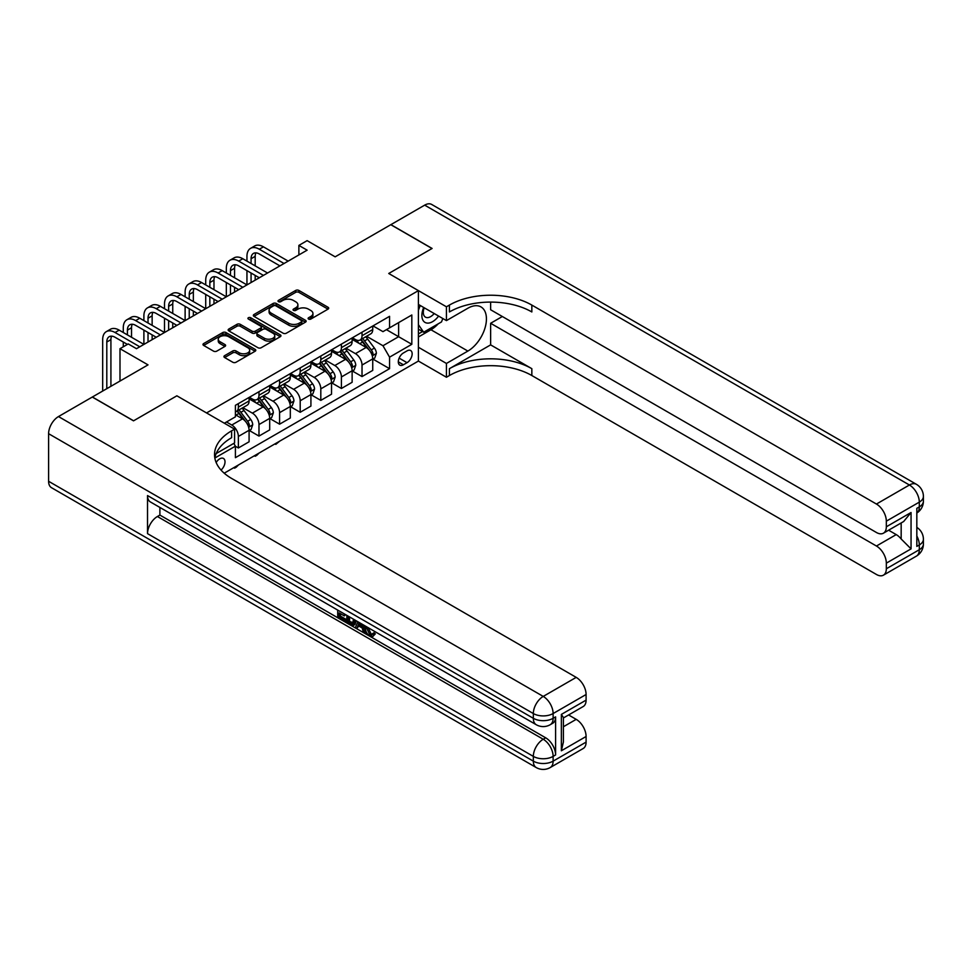 <?xml version="1.0" encoding="UTF-8"?>
<svg xmlns="http://www.w3.org/2000/svg" width="972" height="972" viewBox="0 0 972 972"><rect width="100%" height="100%" fill="white"/><g stroke="black" fill="none" stroke-linecap="round" stroke-linejoin="round"><path stroke-width="1.46" d="M308.574 319.059A1.604 0.923 0 0 0 310.833 319.059L328.026 309.132A2.284 1.324 0 0 0 328.706 308.209A2.284 1.324 0 0 0 328.026 307.274L298.902 290.446A2.284 1.324 0 0 0 295.67 290.446L278.466 300.372A1.604 0.923 0 0 0 278.004 301.028A1.604 0.923 0 0 0 278.466 301.685A1.604 0.923 0 0 0 280.738 301.685L282.961 300.397A7.326 4.228 0 0 1 293.313 300.397L295.743 301.806A7.326 4.228 0 0 1 297.894 304.795A7.326 4.228 0 0 1 295.743 307.784L293.52 309.072A1.604 0.923 0 0 0 293.046 309.716A1.604 0.923 0 0 0 293.52 310.372A1.604 0.923 0 0 0 295.792 310.372L298.015 309.096A7.326 4.228 0 0 1 308.367 309.096L310.797 310.493A7.326 4.228 0 0 1 312.935 313.482A7.326 4.228 0 0 1 310.797 316.471L308.574 317.759A1.604 0.923 0 0 0 308.1 318.415A1.604 0.923 0 0 0 308.574 319.059L308.574 317.759M221.033 470.071A7.46 4.313 120 0 0 224.824 463.595A7.46 4.313 120 0 0 223.475 458.456A7.46 4.313 120 0 0 219.745 458.82A7.46 4.313 120 0 0 216.161 462.514M224.617 355.667A2.284 1.324 0 0 0 223.949 356.603A2.284 1.324 0 0 0 224.617 357.538L232.794 362.252A2.284 1.324 0 0 0 236.026 362.252L255.126 351.232A2.284 1.324 0 0 0 255.794 350.297A2.284 1.324 0 0 0 255.126 349.361L225.99 332.546A2.284 1.324 0 0 0 222.758 332.546L203.658 343.566A2.284 1.324 0 0 0 202.99 344.501A2.284 1.324 0 0 0 203.658 345.437L213.536 351.135A2.284 1.324 0 0 0 216.768 351.135L224.945 346.421A2.284 1.324 0 0 0 225.613 345.485A2.284 1.324 0 0 0 224.945 344.55L220.049 341.719A6.124 3.536 0 0 1 218.25 339.228A6.124 3.536 0 0 1 222.029 335.96A6.124 3.536 0 0 1 228.699 336.725L247.884 347.794A6.124 3.536 0 0 1 249.67 350.297A6.124 3.536 0 0 1 245.892 353.565A6.124 3.536 0 0 1 239.221 352.8L236.026 350.953A2.284 1.324 0 0 0 232.794 350.953L224.617 355.667L224.617 357.538M490.629 302.085L490.629 309.752L876.44 532.498A13.985 8.08 -120 0 0 883.427 533.191L903.656 521.514L911.056 512.511L911.056 548.876L886.33 563.153L886.33 568.766L919.305 549.727L919.305 544.976L916.827 546.398L916.827 508.32L919.305 506.898L919.305 502.135L886.33 521.174A13.985 8.08 -120 0 0 876.44 504.043L909.415 485.004L424.679 205.141L390.878 224.654L432.103 248.455L388.739 273.484L432.018 248.504L390.793 224.702L335.158 256.827L307.128 240.643L298.878 245.406L307.128 250.169L136.481 348.693L128.231 343.93L119.993 348.693L119.993 381.048M48.6 481.286L533.336 761.149A13.985 8.08 120 0 0 536.228 767.552L51.492 487.689A13.985 8.08 -60 0 1 48.6 481.286L48.6 433.694A13.985 8.08 -60 0 1 58.49 416.563L92.291 397.05L133.516 420.84L176.868 395.811L133.589 420.791L92.376 397.001L148.023 364.877L119.993 348.693M216.185 453.547L234.58 442.928L234.58 429.126L176.868 395.811L206.55 412.942L418.41 290.628L418.41 361.062L446.44 377.245L449.404 375.532A58.296 33.656 180 0 1 531.842 375.532L876.44 574.476A13.985 8.08 -120 0 0 883.427 575.169A13.985 8.08 -120 0 0 886.33 568.766M449.404 305.087A58.296 33.656 180 0 1 531.842 305.087L531.842 311.951A58.296 33.656 180 0 0 449.404 311.951L449.404 305.087L446.44 306.8L388.739 273.484L418.41 290.628M283.119 333.202A2.284 1.324 0 0 0 286.363 333.202L305.451 322.169A2.284 1.324 0 0 0 306.131 321.234A2.284 1.324 0 0 0 305.451 320.298L276.327 303.483A2.284 1.324 0 0 0 273.083 303.483L253.996 314.515A2.284 1.324 0 0 0 253.328 315.438A2.284 1.324 0 0 0 253.996 316.374L283.119 333.202M249.051 319.411A1.604 0.923 0 0 1 250.679 319.642L250.679 317.735L280.288 334.83A2.284 1.324 0 0 1 280.957 335.765A2.284 1.324 0 0 1 280.288 336.701L261.189 347.721A2.284 1.324 0 0 1 257.957 347.721L228.821 330.905L236.998 326.228L236.998 324.32L228.821 329.034A2.284 1.324 0 0 0 228.153 329.97A2.284 1.324 0 0 0 228.821 330.905L228.821 329.034M236.998 326.228A2.284 1.324 0 0 1 240.242 326.228L240.242 324.32A2.284 1.324 0 0 0 236.998 324.32M240.242 324.32L252.052 331.136A2.284 1.324 0 0 0 255.284 331.136L260.703 328.014A2.284 1.324 0 0 0 261.383 327.078A2.284 1.324 0 0 0 260.703 326.142L248.407 319.047A1.604 0.923 0 0 1 247.945 318.391A1.604 0.923 0 0 1 248.929 317.528A1.604 0.923 0 0 1 250.679 317.735M407.037 350.88L403.404 352.97A7.229 4.167 120 0 0 398.69 359.348A7.229 4.167 120 0 0 399.796 365.132A7.229 4.167 120 0 0 403.404 364.779L407.037 362.678A7.229 4.167 120 0 0 411.764 356.311A7.229 4.167 120 0 0 410.646 350.515A7.229 4.167 120 0 0 407.037 350.88M224.204 473.194L418.41 361.062M372.993 325.887L382.968 331.646L389.565 327.843L389.565 316.325L235.406 405.324L235.406 416.842L224.362 423.221M389.565 327.843L411.824 314.989L411.824 344.307L389.565 357.161L382.968 345.74L366.578 336.276M372.993 359.118L389.565 368.68L389.565 357.161M389.565 368.68L235.406 457.678L235.406 446.16L214.848 458.031M298.878 245.406L298.878 254.931M386.431 329.654L398.629 336.701L398.629 322.607L411.824 314.989M382.968 345.74L398.629 336.701L411.824 344.307M235.406 446.257L238.371 447.971L238.371 436.452A9.331 5.382 -120 0 0 231.773 425.031L226.5 421.982M238.371 447.971L249.087 441.786L249.087 430.268A9.331 5.382 -120 0 0 242.49 418.847L235.406 414.752M249.33 430.511L258.977 436.076L258.977 424.557A9.331 5.382 -120 0 0 252.38 413.136L242.915 407.669M258.977 436.076L269.694 429.891L269.694 418.373A9.331 5.382 -120 0 0 263.096 406.94L249.087 398.86M269.949 418.604L279.584 424.181L279.584 412.663A9.331 5.382 -120 0 0 272.998 401.229L263.521 395.762M279.584 424.181L290.312 417.984L290.312 406.466A9.331 5.382 -120 0 0 283.715 395.045L269.694 386.953M290.555 406.709L300.202 412.274L300.202 400.756A9.331 5.382 -120 0 0 293.605 389.335L284.14 383.867M300.202 412.274L310.919 406.089L310.919 394.571A9.331 5.382 -120 0 0 304.321 383.15L290.312 375.058M311.162 394.814L320.809 400.379L320.809 388.861A9.331 5.382 -120 0 0 314.211 377.44L304.746 371.972M320.809 400.379L331.525 394.195L331.525 382.676A9.331 5.382 -120 0 0 324.927 371.243L310.919 363.163M331.768 382.907L341.415 388.484L341.415 376.966A9.331 5.382 -120 0 0 334.818 365.533L325.353 360.065M341.415 388.484L352.131 382.288L352.131 370.769A9.331 5.382 -120 0 0 345.534 359.348L331.525 351.257M352.386 371.012L362.021 376.577L362.021 365.059A9.331 5.382 -120 0 0 355.436 353.638L345.959 348.17M362.021 376.577L372.738 370.393L372.738 358.875A9.331 5.382 -120 0 0 366.152 347.454L352.131 339.362M352.386 337.794L355.436 339.556A9.331 5.382 -120 0 0 360.09 340.018A9.331 5.382 -120 0 0 362.021 335.741L362.021 332.217M331.768 349.689L334.818 351.451A9.331 5.382 -120 0 0 339.483 351.913A9.331 5.382 -120 0 0 341.415 347.648L341.415 344.124M311.162 361.584L314.211 363.346A9.331 5.382 -120 0 0 318.877 363.807A9.331 5.382 -120 0 0 320.809 359.543L320.809 356.019M290.555 373.491L293.605 375.253A9.331 5.382 -120 0 0 298.27 375.714A9.331 5.382 -120 0 0 300.202 371.438L300.202 367.914M269.949 385.386L272.998 387.148A9.331 5.382 -120 0 0 277.652 387.609A9.331 5.382 -120 0 0 279.584 383.333L279.584 379.821M249.33 397.281L252.38 399.042A9.331 5.382 -120 0 0 257.045 399.504A9.331 5.382 -120 0 0 258.977 395.24L258.977 391.716M360.09 340.018L370.806 333.821A9.331 5.382 -120 0 0 372.738 329.557L372.738 326.033M339.483 351.913L350.199 345.728A9.331 5.382 -120 0 0 352.131 341.451L352.131 337.928M318.877 363.807L329.593 357.623A9.331 5.382 -120 0 0 331.525 353.358L331.525 349.835M298.27 375.714L308.987 369.518A9.331 5.382 -120 0 0 310.919 365.253L310.919 361.73M277.652 387.609L288.38 381.425A9.331 5.382 -120 0 0 290.312 377.148L290.312 373.625M257.045 399.504L267.762 393.32A9.331 5.382 -120 0 0 269.694 389.055L269.694 385.532M235.406 411.788A9.331 5.382 -120 0 0 236.439 411.399L247.155 405.215A9.331 5.382 -120 0 0 249.087 400.95L249.087 397.427M236.439 411.399A9.331 5.382 -120 0 0 238.371 407.134L238.371 403.611M233.79 443.378L235.406 446.16M309.205 319.29L310.797 318.379A7.326 4.228 0 0 0 312.935 315.39L312.935 313.482M297.894 304.795L297.894 306.702A7.326 4.228 0 0 1 295.743 309.691L294.164 310.603M328.001 309.157L298.902 292.353A2.284 1.324 0 0 0 295.67 292.353L279.11 301.915M305.427 322.194L276.327 305.39A2.284 1.324 0 0 0 273.083 305.39L254.02 316.398L253.996 314.515M301.405 321.89A1.604 0.923 0 0 0 301.879 321.234A1.604 0.923 0 0 0 301.405 320.578L275.841 305.815A1.604 0.923 0 0 0 273.569 305.815L271.224 307.176A7.326 4.228 0 0 0 269.086 310.165A7.326 4.228 0 0 0 271.224 313.154L288.708 323.251A7.326 4.228 0 0 0 299.06 323.251L301.405 321.89L301.405 323.798A1.604 0.923 0 0 0 301.879 323.141L301.879 321.234M269.086 310.165L269.086 312.073A7.326 4.228 0 0 0 271.224 315.062L271.224 313.154M301.405 323.798L299.06 325.146A7.326 4.228 0 0 1 288.708 325.146L271.224 315.062M240.242 326.228L252.052 333.044A2.284 1.324 0 0 0 255.284 333.044L260.703 329.921A2.284 1.324 0 0 0 261.383 328.986L261.383 327.078M250.679 319.642L280.264 336.713M264.311 338.22A6.124 3.536 0 0 0 270.981 338.985A6.124 3.536 0 0 0 274.76 335.717A6.124 3.536 0 0 0 272.962 333.226L266.207 329.314A2.284 1.324 0 0 0 262.975 329.314L257.556 332.448A2.284 1.324 0 0 0 256.887 333.384A2.284 1.324 0 0 0 257.556 334.319L264.311 338.22L264.311 340.127A6.124 3.536 0 0 0 270.981 340.893A6.124 3.536 0 0 0 274.76 337.624L274.76 335.717M256.887 333.384L256.887 335.291A2.284 1.324 0 0 0 257.556 336.227L257.556 334.319M264.311 340.127L257.556 336.227M249.67 350.297L249.67 352.204A6.124 3.536 0 0 1 245.892 355.46A6.124 3.536 0 0 1 239.221 354.695L236.026 352.848A2.284 1.324 0 0 0 232.794 352.848L224.654 357.55M218.25 339.228L218.25 341.123A6.124 3.536 0 0 0 220.049 343.626L220.049 341.719M224.909 346.433L220.049 343.626M255.089 351.244L225.99 334.441A2.284 1.324 0 0 0 222.758 334.441L203.695 345.449M372.738 359.251L374.718 358.109L376.371 353.358A6.184 3.572 -120 0 0 374.402 348.098L367.659 339.094A17.836 10.303 -120 0 0 365.715 336.774M359.02 343.335A17.836 10.303 -120 0 0 355.363 339.507M372.179 355.473L373.029 353.614A6.184 3.572 -120 0 0 371.268 349.896L364.524 340.905A17.836 10.303 -120 0 0 362.58 338.572M360.928 339.532A14.811 8.554 60 0 1 363.358 342.302L369.056 349.908M360.6 339.714A17.836 10.303 60 0 1 362.556 342.047L367.027 348.025M279.693 441.154L275.793 444.362L274.967 443.876M275.793 443.402L275.793 444.362M246.949 261.116L246.949 256.353A17.484 10.097 60 0 1 250.569 248.346L254.688 245.965A17.484 10.097 60 0 1 263.436 246.839L288.162 261.116M250.569 248.346A17.484 10.097 60 0 1 259.305 249.221L284.043 263.497M279.924 265.878L259.305 253.971A11.664 6.731 -120 0 0 253.485 253.4A11.664 6.731 -120 0 0 251.068 258.734L251.068 263.497M255.915 252.866A11.664 6.731 -120 0 0 255.186 256.353L255.186 265.878M251.068 273.01L251.068 282.536M255.186 275.392L255.186 280.155M205.724 284.918L205.724 280.155A17.484 10.097 60 0 1 209.345 272.148L213.463 269.766A17.484 10.097 60 0 1 222.211 270.629L246.949 284.918L246.949 270.629M352.131 371.158L354.112 370.016L355.764 365.253A6.184 3.572 -120 0 0 353.784 359.992L347.053 351.001A17.836 10.303 -120 0 0 345.109 348.669M338.402 355.23A17.836 10.303 -120 0 0 334.757 351.414M351.572 367.367L352.423 365.521A6.184 3.572 -120 0 0 350.661 361.803L343.918 352.812A17.836 10.303 -120 0 0 341.974 350.479M340.309 351.439A14.811 8.554 60 0 1 342.739 354.197L348.45 361.803M339.993 351.621A17.836 10.303 60 0 1 341.937 353.954L346.421 359.932M259.087 453.049L256.839 455.309L255.186 456.257L254.36 455.783M255.186 455.297L255.186 456.257M331.525 383.053L333.505 381.911L335.146 377.148A6.184 3.572 -120 0 0 333.177 371.887L326.446 362.896A17.836 10.303 -120 0 0 324.502 360.563M317.795 367.137A17.836 10.303 -120 0 0 314.15 363.309M330.966 379.262L331.817 377.415A6.184 3.572 -120 0 0 330.043 373.698L323.312 364.707A17.836 10.303 -120 0 0 321.368 362.374M319.703 363.334A14.811 8.554 60 0 1 322.133 366.092L327.831 373.71M319.387 363.516A17.836 10.303 60 0 1 321.331 365.849L325.814 371.826M238.48 464.944L236.232 467.204L234.58 468.152L233.754 467.678M234.58 467.204L234.58 468.152M310.919 394.948L312.899 393.806L314.539 389.055A6.184 3.572 -120 0 0 312.571 383.782L305.828 374.791A17.836 10.303 -120 0 0 303.884 372.458M297.189 379.031A17.836 10.303 -120 0 0 293.532 375.204M310.347 391.169L311.21 389.31A6.184 3.572 -120 0 0 309.436 385.592L302.705 376.601A17.836 10.303 -120 0 0 300.749 374.269M299.097 375.228A14.811 8.554 60 0 1 301.527 377.999L307.225 385.605M298.781 375.411A17.836 10.303 60 0 1 300.725 377.743L305.196 383.721M226.33 273.01L226.33 268.26A17.484 10.097 60 0 1 229.951 260.253L234.082 257.872A17.484 10.097 60 0 1 242.818 258.734L267.555 273.01M229.951 260.253A17.484 10.097 60 0 1 238.699 261.116L263.436 275.392M259.305 277.773L238.699 265.878A11.664 6.731 -120 0 0 232.867 265.295A11.664 6.731 -120 0 0 230.461 270.629L230.461 275.392M235.309 264.761A11.664 6.731 -120 0 0 234.58 268.26L234.58 277.773M230.461 284.918L230.461 294.431M234.58 287.287L234.58 292.05M185.117 296.812L185.117 292.05A17.484 10.097 60 0 1 188.738 284.043L192.857 281.661A17.484 10.097 60 0 1 201.605 282.536L226.33 296.812L226.33 282.536M209.345 272.148A17.484 10.097 60 0 1 218.093 273.01L242.818 287.287M238.699 289.668L218.093 277.773A11.664 6.731 -120 0 0 212.261 277.19A11.664 6.731 -120 0 0 209.843 282.536L209.843 287.287M214.703 276.656A11.664 6.731 -120 0 0 213.974 280.155L213.974 289.668M209.843 296.812L209.843 306.326M213.974 299.194L213.974 303.944M164.511 308.707L164.511 303.944A17.484 10.097 60 0 1 168.132 295.95L172.251 293.568A17.484 10.097 60 0 1 180.999 294.431L205.724 308.707L205.724 294.431M188.738 284.043A17.484 10.097 60 0 1 197.486 284.918L222.211 299.194M218.093 301.575L197.486 289.668A11.664 6.731 -120 0 0 191.654 289.097A11.664 6.731 -120 0 0 189.236 294.431L189.236 299.194M194.084 288.55A11.664 6.731 -120 0 0 193.355 292.05L193.355 301.575M189.236 308.707L189.236 318.233M193.355 311.089L193.355 315.851M143.892 320.602L143.892 315.851A17.484 10.097 60 0 1 147.525 307.845L151.644 305.463A17.484 10.097 60 0 1 160.38 306.326L185.117 320.602L185.117 306.326M290.312 406.855L292.28 405.713L293.933 400.95A6.184 3.572 -120 0 0 291.965 395.689L285.221 386.698A17.836 10.303 -120 0 0 283.277 384.365M276.583 390.926A17.836 10.303 -120 0 0 272.925 387.111M289.741 403.064L290.592 401.217A6.184 3.572 -120 0 0 288.83 397.499L282.087 388.496A17.836 10.303 -120 0 0 280.143 386.176M278.49 387.135A14.811 8.554 60 0 1 280.92 389.894L286.619 397.499M278.162 387.318A17.836 10.303 60 0 1 280.118 389.651L284.589 395.628M168.132 295.95A17.484 10.097 60 0 1 176.868 296.812L201.605 311.089M197.486 313.47L176.868 301.575A11.664 6.731 -120 0 0 171.048 300.992A11.664 6.731 -120 0 0 168.63 306.326L168.63 311.089M173.478 300.457A11.664 6.731 -120 0 0 172.749 303.944L172.749 313.47M168.63 320.602L168.63 330.128M172.749 322.983L172.749 327.746M123.286 332.509L123.286 327.746A17.484 10.097 60 0 1 126.907 319.739L131.038 317.358A17.484 10.097 60 0 1 139.774 318.233L164.511 332.509L164.511 318.233M423.707 307.48A15.151 8.748 120 0 0 424.752 322.242A15.151 8.748 120 0 0 437.947 316.908A15.151 8.748 120 0 0 438.591 316.07M418.41 310.226L420.256 305.487M442.819 318.512L441.495 321.939L423.695 332.217L418.41 324.709M418.41 329.168L423.695 332.217M424.217 307.772A10.376 5.99 120 0 0 425.457 317.139A10.376 5.99 120 0 0 434.18 313.531M418.41 347.259L446.44 363.443L467.872 351.074A26.232 15.139 120 0 0 485.016 327.953A26.232 15.139 120 0 0 480.994 306.933A26.232 15.139 120 0 0 467.872 308.233L446.44 320.602L446.44 306.8M446.44 363.443L446.44 377.245M490.629 344.878L449.404 368.68A58.296 33.656 180 0 1 531.842 368.68L490.629 344.878L490.629 323.275L502.33 316.52M886.33 563.153A13.985 8.08 -120 0 0 876.44 546.021L896.22 534.6A13.985 8.08 60 0 1 901.166 538.986L901.166 522.948M490.629 323.275L876.44 546.021M424.679 205.141A13.985 8.08 -60 0 1 431.677 204.448L916.402 484.311A13.985 8.08 120 0 0 909.415 485.004A13.985 8.08 60 0 1 919.305 502.135A13.985 8.08 180 0 0 923.4 496.425A13.985 13.985 0 0 0 916.402 484.311M418.41 304.43L446.44 320.602M883.427 533.191A13.985 8.08 -120 0 0 886.33 526.788L911.056 512.511M886.33 521.174L886.33 526.788M531.842 305.087L876.44 504.043M888.615 530.202L896.22 534.6M911.056 548.876L901.166 538.986M438.214 323.834A26.232 15.139 -60 0 1 430.948 329.751L418.41 336.98M418.41 333.931L422.541 331.549M368.072 627.572L371.134 633.963L372.288 634.376M366.894 626.952L366.76 628.325L369.822 634.728L371.741 634.971L373.904 632.711L375.301 633.89L372.823 636.502L369.943 636.125C366.906 634.06 365.375 631.192 365.363 627.535L365.472 626.126M358.826 626.041L356.87 628.422L355.388 627.572L357.878 621.752M364.16 625.373L366.128 632.25L364.816 633.015L363.334 632.152L362.204 627.997L357.988 625.555L356.87 628.422M340.431 613.66L340.431 616.09L346.263 619.456L346.263 620.78L344.938 621.533L337.709 617.366L337.709 610.1M345.631 614.668L344.307 615.896L339.107 612.895L339.107 616.856L340.431 616.09M147.525 495.562L533.336 718.308A13.985 8.08 120 0 0 536.228 724.711L150.417 501.965A13.985 8.08 -60 0 1 147.525 495.562L147.525 533.64A13.985 8.08 -60 0 1 157.415 516.509L159.894 515.075L545.693 737.821A13.985 8.08 60 0 1 555.595 754.952L555.595 716.886A13.985 8.08 60 0 1 552.691 723.289L550.213 724.711A13.985 8.08 -120 0 0 553.117 718.308L555.595 716.886M159.894 515.075L159.894 507.433M356.287 620.816L354.914 624.559L353.589 625.324L346.846 622.639L346.846 615.373M234.58 429.126L231.615 430.839A58.296 33.656 0 0 0 214.533 454.629A58.296 33.656 0 0 0 231.615 478.431L576.202 677.375A13.985 8.08 60 0 1 586.092 694.506L553.117 713.545L553.117 718.308A13.985 8.08 0 0 1 533.336 718.308L533.336 713.545L48.6 433.694M561.354 714.408L563.408 717.506L563.408 741.964L561.354 750.773L561.354 714.408L586.092 700.132L586.092 694.506M586.092 700.132A13.985 8.08 60 0 1 583.188 706.535L563.408 717.956M568.596 714.967L576.202 719.353A13.985 8.08 60 0 1 586.092 736.497L561.354 750.773M555.595 754.952L553.117 756.386L553.117 761.149L586.092 742.11L586.092 736.497M586.092 742.11A13.985 8.08 60 0 1 583.188 748.513L550.213 767.552A13.985 8.08 -120 0 0 553.117 761.149A13.985 8.08 0 0 1 533.336 761.149L533.336 756.386L147.525 533.64M231.615 430.839L231.615 437.692A58.296 33.656 0 0 0 214.836 458.067M339.107 616.856L344.938 620.221L346.263 619.456M344.938 620.221L344.938 621.533M339.107 610.902L344.89 614.243M344.307 614.583L344.307 615.896M354.853 620.002L353.589 625.324M348.243 616.175L348.243 622.129L352.617 623.842L353.468 619.2M354.962 621.545L356.25 620.804M349.555 616.941L349.555 621.363L353.93 623.076M348.243 622.129L349.555 621.363M350.285 623.307L351.597 622.542M362.313 624.303L364.816 633.015M359.19 622.505L358.413 624.486L361.791 626.43L361.013 623.55M360.017 622.979L359.725 623.72L361.305 624.632M358.413 624.486L359.725 623.72M369.822 634.728L371.134 633.963M366.76 628.325L368.024 627.596M372.592 633.465L373.989 634.655L375.301 633.89M373.989 634.655L372.823 636.502M269.694 418.75L271.674 417.608L273.326 412.845A6.184 3.572 -120 0 0 271.346 407.584L264.615 398.593A17.836 10.303 -120 0 0 262.671 396.26M255.964 402.821A17.836 10.303 -120 0 0 252.319 399.006M269.135 414.959L269.985 413.112A6.184 3.572 -120 0 0 268.223 409.394L261.48 400.403A17.836 10.303 -120 0 0 259.536 398.07M257.872 399.03A14.811 8.554 60 0 1 260.302 401.788L266.012 409.406M257.556 399.213A17.836 10.303 60 0 1 259.5 401.545L263.983 407.523M249.087 430.645L251.068 429.503L252.708 424.74A6.184 3.572 -120 0 0 250.74 419.479L244.008 410.488A17.836 10.303 -120 0 0 242.064 408.155M248.528 426.866L249.379 425.007A6.184 3.572 -120 0 0 247.605 421.289L240.874 412.298A17.836 10.303 -120 0 0 238.93 409.965M237.265 410.925A14.811 8.554 60 0 1 239.695 413.695L245.394 421.301M236.949 411.107A17.836 10.303 60 0 1 238.893 413.44L243.377 419.418M147.525 307.845A17.484 10.097 60 0 1 156.261 308.707L180.999 322.983M176.868 325.365L156.261 313.47A11.664 6.731 -120 0 0 150.429 312.887A11.664 6.731 -120 0 0 148.023 318.233L148.023 322.983M152.871 312.352A11.664 6.731 -120 0 0 152.142 315.851L152.142 325.365M148.023 332.509L148.023 342.023M152.142 334.89L152.142 339.641M102.68 391.048L102.68 339.641A17.484 10.097 60 0 1 106.3 331.646L110.419 329.265A17.484 10.097 60 0 1 119.167 330.128L143.892 344.404L143.892 330.128M126.907 319.739A17.484 10.097 60 0 1 135.655 320.602L160.38 334.89M156.261 337.272L135.655 325.365A11.664 6.731 -120 0 0 129.823 324.794A11.664 6.731 -120 0 0 127.405 330.128L127.405 334.89M132.265 324.247A11.664 6.731 -120 0 0 131.536 327.746L131.536 337.272M123.286 346.785L123.286 342.023M106.3 331.646A17.484 10.097 60 0 1 115.048 332.509L139.774 346.785M127.405 344.404L115.048 337.272A11.664 6.731 -120 0 0 109.216 336.689A11.664 6.731 -120 0 0 106.799 342.023L106.799 388.666M111.659 336.154A11.664 6.731 -120 0 0 110.917 339.641L110.917 386.285M231.773 425.031L242.49 418.847M252.38 413.136L263.096 406.94M272.998 401.229L283.715 395.045M293.605 389.335L304.321 383.15M314.211 377.44L324.927 371.243M334.818 365.533L345.534 359.348M355.436 353.638L366.152 347.454M362.021 335.741L372.738 329.557M362.021 365.059L372.738 358.875M341.415 376.966L352.131 370.769M341.415 347.648L352.131 341.451M320.809 388.861L331.525 382.676M320.809 359.543L331.525 353.358M300.202 400.756L310.919 394.571M300.202 371.438L310.919 365.253M279.584 412.663L290.312 406.466M279.584 383.333L290.312 377.148M258.977 424.557L269.694 418.373M258.977 395.24L269.694 389.055M238.371 436.452L249.087 430.268M238.371 407.134L249.087 400.95M399.128 358.121L407.037 362.678M398.301 361.827L403.404 364.779M310.797 318.379L310.797 316.471M293.52 310.372L293.52 309.072M295.743 309.691L295.743 307.784M278.466 301.685L278.466 300.372M295.67 292.353L295.67 290.446M298.902 292.353L298.902 290.446M328.026 309.132L328.026 307.274M273.083 305.39L273.083 303.483M276.327 305.39L276.327 303.483M305.451 322.169L305.451 320.298M288.708 325.146L288.708 323.251M299.06 325.146L299.06 323.251M252.052 333.044L252.052 331.136M255.284 333.044L255.284 331.136M260.703 329.921L260.703 328.014M280.288 336.701L280.288 334.83M232.794 352.848L232.794 350.953M236.026 352.848L236.026 350.953M239.221 354.695L239.221 352.8M224.945 346.421L224.945 344.55M203.658 345.437L203.658 343.566M222.758 334.441L222.758 332.546M225.99 334.441L225.99 332.546M255.126 351.232L255.126 349.361M372.276 355.813L376.334 353.468M364.524 340.905L367.659 339.094M359.676 343.711L362.556 342.047M371.268 349.896L374.402 348.098M370.782 352.314L373.029 353.614M263.436 246.839L259.305 249.221M255.186 256.353L251.068 258.734M351.67 367.708L355.716 365.375M343.918 352.812L347.053 351.001M339.058 355.606L341.937 353.954M350.661 361.803L353.784 359.992M350.163 364.208L352.423 365.521M331.063 379.602L335.109 377.27M323.312 364.707L326.446 362.896M318.452 367.513L321.331 365.849M330.043 373.698L333.177 371.887M329.557 376.115L331.817 377.415M310.457 391.509L314.503 389.165M302.705 376.601L305.828 374.791M297.845 379.408L300.725 377.743M309.436 385.592L312.571 383.782M308.95 388.01L311.21 389.31M242.818 258.734L238.699 261.116M234.58 268.26L230.461 270.629M222.211 270.629L218.093 273.01M213.974 280.155L209.843 282.536M201.605 282.536L197.486 284.918M193.355 292.05L189.236 294.431M289.85 403.404L293.896 401.072M282.087 388.496L285.221 386.698M277.239 391.303L280.118 389.651M288.83 397.499L291.965 395.689M288.344 399.905L290.592 401.217M180.999 294.431L176.868 296.812M172.749 303.944L168.63 306.326M449.404 368.68L449.404 375.532M531.842 368.68L531.842 375.532M916.827 535.985A13.985 8.08 60 0 1 919.305 544.976A13.985 8.08 180 0 0 923.4 539.253A13.985 13.985 0 0 0 916.827 527.395M916.402 556.13A13.985 13.985 0 0 0 923.4 544.016A13.985 8.08 0 0 1 919.305 549.727A13.985 8.08 60 0 1 916.402 556.13L883.427 575.169M919.305 506.898A13.985 8.08 60 0 1 916.827 513.022A13.985 13.985 0 0 0 923.4 501.188A13.985 8.08 0 0 1 919.305 506.898M430.948 329.751L467.872 351.074M58.49 416.563L543.227 696.414L576.202 677.375M157.415 516.509L543.227 739.255L545.693 737.821M563.408 726.74L576.202 719.353M543.227 696.414A13.985 8.08 120 0 0 533.336 713.545A13.985 8.08 180 0 0 553.117 713.545A13.985 8.08 -120 0 0 543.227 696.414M543.227 739.255A13.985 8.08 120 0 0 533.336 756.386A13.985 8.08 180 0 0 553.117 756.386A13.985 8.08 -120 0 0 543.227 739.255M269.232 415.299L273.278 412.966M261.48 400.403L264.615 398.593M256.62 403.21L259.5 401.545M268.223 409.394L271.346 407.584M267.725 411.812L269.985 413.112M248.625 427.206L252.671 424.861M240.874 412.298L244.008 410.488M236.014 415.105L238.893 413.44M247.605 421.289L250.74 419.479M247.119 423.707L249.379 425.007M160.38 306.326L156.261 308.707M152.142 315.851L148.023 318.233M139.774 318.233L135.655 320.602M131.536 327.746L127.405 330.128M119.167 330.128L115.048 332.509M110.917 339.641L106.799 342.023M923.4 539.253L923.4 544.016M923.4 496.425L923.4 501.188M536.228 724.711A13.985 13.985 0 0 0 550.213 724.711M536.228 767.552A13.985 13.985 0 0 0 550.213 767.552"/></g></svg>
